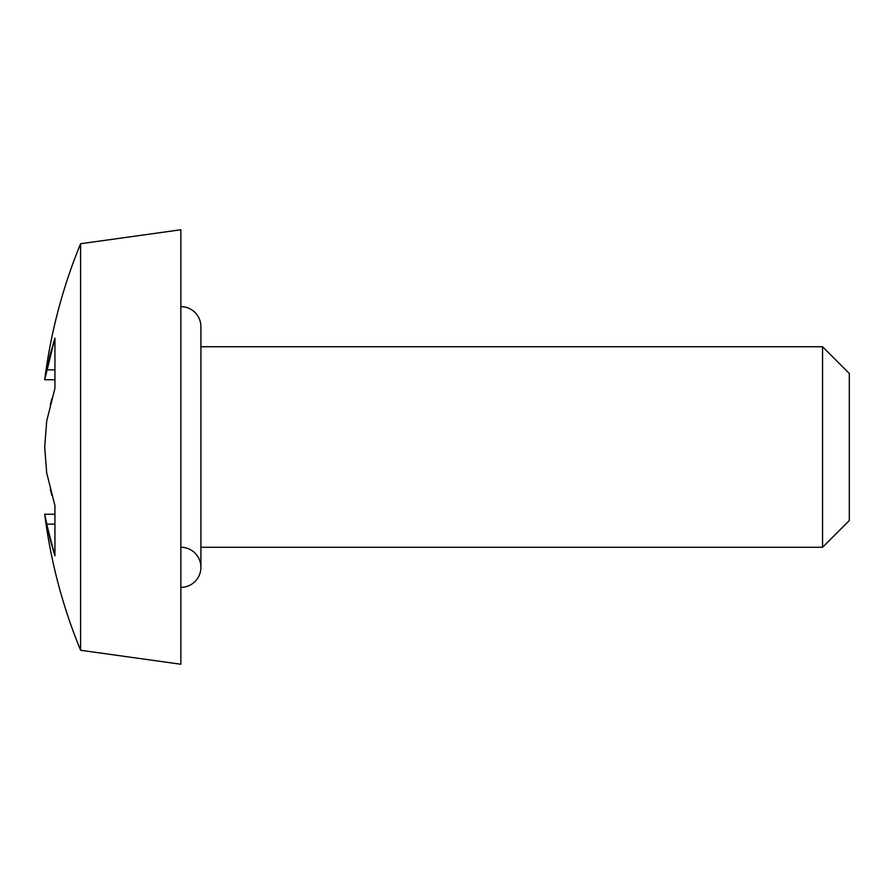 <?xml version="1.0" encoding="UTF-8"?>
<svg xmlns="http://www.w3.org/2000/svg" width="894" height="894" viewBox="0 0 894 894"><rect width="100%" height="100%" fill="white"/><g stroke="black" fill="none" stroke-linecap="round" stroke-linejoin="round"><path stroke-width="1.34" d="M180.856 547.262A20.048 20.048 0 0 1 200.915 567.321A20.048 20.048 0 0 1 180.856 587.369A20.048 20.048 0 0 0 200.915 567.321L200.915 326.679A20.048 20.048 0 0 0 180.856 306.631A20.048 20.048 0 0 1 200.915 326.679M200.915 547.262L822.558 547.262L822.558 346.738L200.915 346.738L822.558 346.738L822.558 547.262L849.3 520.531L849.3 373.468L822.558 346.738L849.3 373.468L849.3 520.531L822.558 547.262L200.915 547.262M180.856 229.758L80.594 243.727L80.594 650.273L180.856 664.242L180.856 229.758L180.856 664.242L80.594 650.273L80.594 243.727A533.573 533.573 0 0 0 44.7 379.771L50.31 353.935L54.936 338.144L54.936 388.32L46.678 421.141L44.7 447L46.678 472.859L54.936 505.68L54.936 555.856L50.31 540.065L44.7 514.229A533.573 533.573 0 0 0 80.594 650.273A533.573 533.573 0 0 1 44.7 514.229L50.31 540.065L54.936 555.856L54.936 505.68L46.678 472.859L44.7 447L46.678 421.141L54.936 388.32L54.936 338.144L44.7 379.771A533.573 533.573 0 0 1 80.594 243.727L180.856 229.758M51.908 495.388L50.31 489.331M50.31 404.669L51.908 398.612M50.31 353.935L44.7 379.771L54.936 379.771L44.7 379.771M44.7 514.229L54.936 514.229L44.7 514.229L46.678 524.152L54.936 524.152L46.678 524.152L54.936 555.856M54.936 369.848L46.678 369.848L54.936 369.848"/></g></svg>
